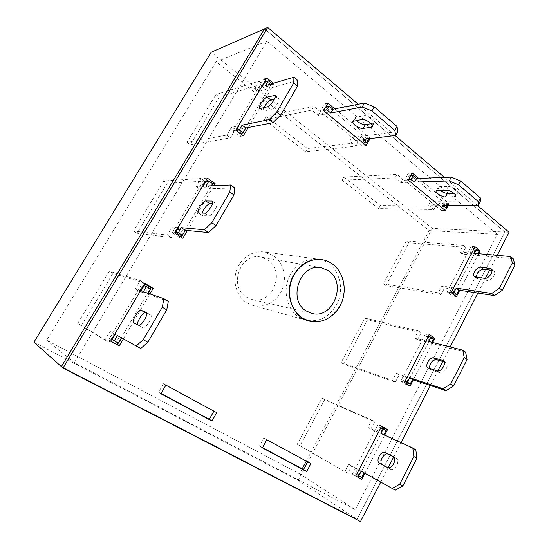 <?xml version="1.0" encoding="UTF-8"?>
<svg xmlns="http://www.w3.org/2000/svg" width="549" height="549" viewBox="0 0 549 549"><rect width="100%" height="100%" fill="white"/><g stroke="black" fill="none" stroke-linecap="round" stroke-linejoin="round"><path stroke-width="0.41" stroke-dasharray="2.75 2.06" d="M246.515 297.153L252.101 299.507C272.688 305.285 286.022 271.007 267.672 259.876L260.775 257.076C240.414 252.197 228.013 286.743 246.515 297.153M246.693 302.698L252.725 305.388C264.316 308.641 277.314 301.415 282.22 289.35C287.216 277.327 283.394 262.436 273.375 255.642L263.664 251.916C252.437 250.358 240.531 258.339 236.502 270.444C232.405 282.522 236.935 296.59 246.693 302.698M306.301 461.105L429.167 230.594L216.134 61.769L46.665 340.208L299.528 473.814L302.197 468.805M33.928 342.199L298.155 480.348L357.083 519.299L504.922 232.062L264.556 28.829L504.922 232.062L432.338 228.384L211.187 52.237M298.155 480.348L432.338 228.384M360.487 521.55L357.083 519.299L61.378 366.608L357.083 519.299L504.922 232.062L509.088 232.268M497.401 234.341L266.896 41.237L74.335 362.676L355.272 509.685L497.401 234.341L429.167 230.594M216.134 61.769L266.896 41.237M299.528 473.814L355.272 509.685M46.665 340.208L74.335 362.676M336.269 305.196C346.844 287.189 336.805 261.001 317.96 259.135C306.582 258.174 297.455 263.232 290.586 274.315C280.367 291.402 288.705 316.135 305.498 320.06C318.379 322.627 328.638 317.672 336.269 305.196M252.725 305.388L308.744 320.966C321.693 323.539 332.008 318.544 339.687 305.978C350.324 287.827 340.25 261.461 321.302 259.581L263.664 251.916M369.999 138.643L370.239 138.204L334.863 108.867M123.367 338.829L149.891 293.935M248.237 127.519L274.047 83.839L273.333 83.27M364.9 473.265L384.684 435.089M477.644 205.594L444.436 177.416M395.074 135.534L358.202 104.241M380.759 482.091L388.15 467.7M393.667 456.96L401.038 442.618M430.368 385.515L437.855 370.939M442.72 361.468L450.18 346.941M477.856 293.063L485.426 278.336M489.687 270.026L497.229 255.354M413.322 379.833L432.681 342.48M187.381 230.498L213.842 185.72M459.739 290.277L478.694 253.713M448.21 205.326L449.116 203.617L418.75 178.439M307.618 461.819L263.856 437.944L259.457 446.008L262.525 447.648M364.22 142.898L366.595 138.657L327.43 106.286M326.566 105.58L324.521 103.885L320.204 111.372L362.498 145.965L363.795 143.653M144.627 283.888L142.665 282.701L108.627 339.975L110.672 341.094M118.138 342.967L150.2 288.774M242.418 132.885L270.89 84.759L266.67 81.348M265.442 80.36L263.726 78.974L232.913 130.82L240.338 136.406L241.457 134.512M381.5 426.518L378.172 424.514L352.334 474.096L355.773 475.99M359.067 475.928L383.449 428.982M428.68 335.796L425.544 333.593L400.777 381.123L406.404 384.774L406.836 383.936M407.344 382.962L430.992 337.422L430.423 337.024M181.843 235.288L212.353 183.709L208.682 181.129M206.527 179.612L204.688 178.322L172.324 232.783L180.271 237.943L180.841 236.983M213.918 411.132L163.499 383.648L158.572 392.206L161.056 393.53M473.938 248.766L470.987 246.377L447.222 291.979L452.52 295.966L453.385 294.298M453.618 293.852L476.12 250.522L474.233 248.999M410.872 175.261L408.312 173.141L404.428 180.264L441.458 210.548L442.624 208.352M442.844 207.941L445.157 203.597L411.448 175.735M381.72 426.099L378.172 424.514M355.745 476.052L352.334 474.096M429.345 334.513L425.544 333.593M404.448 382.385L400.777 381.123M410.096 386.057L406.404 384.774M431.349 337.511L430.992 337.422M274.047 83.839L270.89 84.759M266.841 77.999L263.726 78.974M235.816 130.264L232.913 130.82M243.289 135.891L240.338 136.406M207.398 178.144L204.688 178.322M174.802 233.057L172.324 232.783M182.796 238.252L180.271 237.943M144.922 283.394L142.665 282.701M110.63 341.169L108.627 339.975M216.69 412.635L214.007 410.968M165.873 385.151L163.499 383.648M160.905 393.784L158.572 392.206M370.239 138.204L366.595 138.657M327.966 103.143L324.521 103.885M323.629 110.692L320.204 111.372M366.121 145.567L362.498 145.965M475.015 246.693L470.987 246.377M451.141 292.61L447.222 291.979M456.452 296.618L452.52 295.966M478.337 250.708L476.12 250.522M266.828 439.756L263.856 437.944M262.395 447.888L259.457 446.008M310.899 463.589L307.701 461.661M412.134 172.949L408.312 173.141M408.23 180.12L404.428 180.264M445.397 210.624L441.458 210.548M449.116 203.617L445.157 203.597M473.835 248.972L472.195 248.834L470.054 252.945L459.705 252.025L463.219 245.307L406.438 240.949L383.422 283.792L438.37 292.823L441.952 285.967L452.074 287.498L449.899 291.684L451.491 291.938M479.03 251.27L474.768 250.907L472.634 255.011L462.258 254.057L465.765 247.345L408.854 242.802L385.906 285.583L440.998 294.779L444.566 287.937L454.716 289.501L452.561 293.681L449.899 291.684M513.219 258.737L476.889 255.402L477.808 253.631M476.34 277.266L477.232 278.83L478.344 279.263L487.292 280.436C491.444 281.273 497.003 272.922 493.702 270.815L491.952 270.286M406.438 240.949L408.854 242.802M463.219 245.307L465.765 247.345M383.422 283.792L385.906 285.583M438.37 292.823L440.998 294.779M441.952 285.967L444.566 287.937M452.074 287.498L454.716 289.501M474.302 253.322L476.889 255.402M472.195 248.834L474.768 250.907M470.054 252.945L472.634 255.011M459.705 252.025L462.258 254.057M428.309 336.503L426.765 336.125L424.535 340.407L414.783 337.916L418.441 330.917L365.01 318.077L341.135 362.525L392.556 380.409L396.289 373.272L405.793 376.422L403.522 380.78L405.018 381.294M433.518 339.042L429.496 338.04L427.273 342.315L417.494 339.797L421.138 332.811L367.549 319.806L343.756 364.179L395.349 382.207L399.068 375.084L408.6 378.261L406.335 382.612M465.621 352.17L431.288 343.345L431.843 342.267M429.922 368.647L431.5 370.177L439.941 372.75C444.162 374.37 449.926 364.728 446.056 362.539L444.223 361.894M365.01 318.077L367.549 319.806M418.441 330.917L421.138 332.811M341.135 362.525L343.756 364.179M392.556 380.409L395.349 382.207M396.289 373.272L399.068 375.084M405.793 376.422L408.6 378.261M403.522 380.78L404.839 381.637M428.543 341.43L431.288 343.345M426.765 336.125L429.496 338.04M424.535 340.407L427.273 342.315M414.783 337.916L417.494 339.797M140.551 290.757L135.274 288.959L140.263 280.573L109.251 271.199L77.684 323.485L104.907 339.989L110.02 331.397L114.83 334.08M150.591 289.014L148.175 288.232L145.128 293.372L139.322 291.375L144.291 283.003L112.888 273.368L81.444 325.55L109.093 342.288L114.178 333.717L119.49 336.674L116.381 341.931L118.543 343.194M168.323 301.353L147.523 294.195L148.052 293.31M117.411 335.514L140.722 348.491M137.614 324.754L143.008 327.732C145.588 329.379 153.487 316.135 150.632 314.961L146.768 313.349M109.251 271.199L112.888 273.368M140.263 280.573L144.291 283.003M77.684 323.485L81.444 325.55M104.907 339.989L109.093 342.288M110.02 331.397L114.178 333.717M115.249 334.314L119.49 336.674M112.126 339.577L116.381 341.931M143.371 291.718L147.523 294.195M144.064 285.768L148.175 288.232M141.004 290.915L145.128 293.372M135.274 288.959L139.322 291.375M202.615 186.2L196.268 186.468L201.016 178.48L163.739 180.95L133.517 231.005L167.363 235.041L172.228 226.861L178.157 227.396M212.799 183.833L209.91 183.97L207.021 188.856L200.056 189.096L204.791 181.122L167.171 183.284L137.058 233.25L171.274 237.566L176.119 229.407L176.922 229.482M234.746 187.923L209.89 188.76L211.626 185.816M177.43 229.537L182.632 230.038L179.674 235.034M202.169 213.067L202.368 215.537L208.73 215.935C211.633 216.416 218.831 205.038 216.347 203.912L212.456 203.741M163.739 180.95L167.171 183.284M201.016 178.48L204.791 181.122M133.517 231.005L137.058 233.25M167.363 235.041L171.274 237.566M172.228 226.861L176.119 229.407M178.672 227.444L182.632 230.038M206.005 186.056L209.89 188.76M206.074 181.28L209.91 183.97M203.164 186.173L207.021 188.856M196.268 186.468L200.056 189.096M261.688 86.673L254.372 88.814L258.908 81.204L215.949 94.483L186.983 142.452L226.826 135.109L231.465 127.32L238.403 125.906M297.716 80.394L269.223 88.444L271.995 83.75L268.681 84.724L265.929 89.377L257.927 91.635L262.436 84.038L219.181 96.967L190.325 144.854L230.491 137.84L235.109 130.065L236.043 129.88M236.64 129.763L242.706 128.59L239.906 133.345M263.945 107.631C263.026 109.58 262.854 110.809 263.431 111.317L271.103 109.841C274.232 109.402 280.889 99.438 278.762 98.381L274.404 99.17M215.949 94.483L219.181 96.967M258.908 81.204L262.436 84.038M186.983 142.452L190.325 144.854M226.826 135.109L230.491 137.84M231.465 127.32L235.109 130.065M239.007 125.783L242.706 128.59M236.18 130.545L239.892 133.345M265.599 85.534L269.223 88.444M265.092 81.828L268.681 84.724M262.326 86.488L265.929 89.377M254.372 88.814L257.927 91.635M323.835 110.335L323.148 110.473L327.101 113.718L318.235 115.407L311.715 110.109L264.488 119.819L305.58 151.778L355.999 146.13L349.857 141.141L359.121 139.988L363.04 143.035M325.989 106.581L325.303 106.726L329.242 109.978L320.341 111.742L313.843 106.424L266.423 116.532L307.426 148.566L358.017 142.548L351.888 137.538L361.18 136.324L364.907 139.391L368.743 138.918M368.612 138.815L365.003 135.823L397.853 131.52M371.151 123.717L374.48 122.777C376.175 120.739 367.617 114.768 364.172 115.606L355.182 117.548L356.308 120.437M264.488 119.819L266.423 116.532M311.715 110.109L313.843 106.424M305.58 151.778L307.426 148.566M355.999 146.13L358.017 142.548M349.857 141.141L351.888 137.538M359.121 139.988L361.18 136.324M362.855 143.056L364.907 139.391M362.923 139.515L365.003 135.823M323.148 110.473L325.303 106.726M327.101 113.718L329.242 109.978M318.235 115.407L320.341 111.742M380.848 427.774L379.407 427.122L377.081 431.589L367.981 427.403L371.797 420.102L322.023 398.1L297.242 444.244L344.813 471.694L348.704 464.248L357.529 469.162L355.162 473.712L356.548 474.501M386.064 430.56L382.303 428.865L379.99 433.326L370.856 429.112L374.658 421.831L324.706 399.699L300.001 445.761L347.771 473.32L351.648 465.888L360.508 470.816L358.147 475.359L361.77 477.417M415.854 449.857L383.737 435.048L383.902 434.733M361.153 471.172L395.307 490.188M381.96 464.598L390.469 469.189C394.752 471.776 400.736 460.453 396.268 458.25L393.969 457.111M322.023 398.1L324.706 399.699M371.797 420.102L374.658 421.831M297.242 444.244L300.001 445.761M344.813 471.694L347.771 473.32M348.704 464.248L351.648 465.888M357.529 469.162L360.508 470.816M355.162 473.712L358.147 475.359M380.821 433.312L383.737 435.048M379.407 427.122L382.303 428.865M377.081 431.589L379.99 433.326M367.981 427.403L370.856 429.112M480.245 201.86L444.656 201.758L447.936 204.475L443.77 204.441L440.504 201.744L430.368 201.716L435.755 206.122L380.327 205.525L343.852 177.032L396.989 174.417L402.685 179.077L412.539 178.686L409.094 175.838L410.597 175.769M439.948 190.311C438.37 189.021 437.759 187.998 438.109 187.25L439.481 186.715L448.238 186.509C451.786 186.255 459.115 191.045 457.742 192.706L453.906 193.296M442.11 207.927L438.637 205.237L428.529 205.148L433.93 209.54L378.638 208.606L342.089 180.175L395.067 177.917L400.777 182.563L410.604 182.234L407.152 179.399L408.648 179.345M380.327 205.525L378.638 208.606M435.755 206.122L433.93 209.54M343.852 177.032L342.089 180.175M396.989 174.417L395.067 177.917M402.685 179.077L400.777 182.563M412.539 178.686L410.604 182.234M409.094 175.838L407.152 179.399M444.656 201.758L442.782 205.271M447.936 204.475L447.49 205.319M443.77 204.441L441.911 207.927M440.504 201.744L438.637 205.237M430.368 201.716L428.529 205.148M475.688 277.183L478.344 279.263M484.623 278.329L487.292 280.436M491.842 269.84L492.474 270.341M428.68 368.269L431.5 370.177M437.093 370.822L439.941 372.75M443.839 361.167L445.349 362.21M133.764 322.929L138.094 325.399M138.616 325.228L143.008 327.732M146.37 312.477L150.543 314.913M198.745 212.937L202.773 215.654M204.647 213.17L208.73 215.935M212.614 201.524L215.874 203.782M260.452 108.462L264.206 111.406M267.301 106.842L271.103 109.841M275.317 96.233L277.89 98.292M354.002 120.821L356.171 116.985M372.284 125.337L373.382 123.374M361.976 119.504L364.172 115.606M379.592 463.37L382.598 465.085M387.436 467.453L390.469 469.189M393.407 456.59L396.124 458.175M439.481 186.715L437.532 190.352M448.238 186.509L446.262 190.201M456.246 193.269L455.43 194.806M312.004 313.458L252.101 299.507M321.343 267.761L260.775 257.076M321.302 259.581L317.96 259.135M308.744 320.966L305.498 320.06M474.576 276.758L477.232 278.83M491.135 268.756L493.702 270.815M428.069 367.988L430.89 369.889M443.228 360.583L446.056 362.539M133.723 322.908L138.046 325.379M146.274 312.422L150.632 314.961M198.34 212.82L202.368 215.537M212.291 201.106L216.347 203.912M259.684 108.379L263.431 111.317M275.035 95.389L278.762 98.381M353.021 121.363L355.182 117.548M372.346 126.586L374.48 122.777M379.517 463.329L382.523 465.044M393.256 456.494L396.268 458.25M438.109 187.25L436.167 190.874M457.742 192.706L455.828 196.309"/><path stroke-width="0.82" d="M306.239 310.981L312.004 313.458C333.25 319.456 347.311 282.543 328.453 270.726L321.343 267.761C300.31 262.662 287.154 299.96 306.239 310.981M302.348 318.029L309.005 321.035C321.803 324.624 336.18 316.197 341.691 302.355C347.304 288.561 343.242 271.556 332.255 263.836C329.009 261.557 325.447 260.151 321.57 259.615C309.176 257.886 295.89 267.13 291.313 281.088C286.653 295.005 291.581 311.132 302.348 318.029M302.197 468.805L306.301 461.105M211.187 52.237L264.556 28.829L61.378 366.608L33.928 342.199L211.187 52.237M321.57 259.615L321.302 259.581C309.862 258.613 300.68 263.712 293.77 274.877C283.49 292.102 291.862 317.02 308.744 320.966L309.005 321.035M262.395 447.888L306.692 471.495L310.899 463.589L266.828 439.756L262.395 447.888M334.863 108.867L327.966 103.143L323.629 110.692L366.121 145.567L369.999 138.643M149.891 293.935L153.178 288.376L144.922 283.394L110.63 341.169L119.195 345.884L123.367 338.829M273.333 83.27L266.841 77.999L235.816 130.264L243.289 135.891L248.237 127.519M384.684 435.089L387.532 429.599L381.72 426.099L355.745 476.052L361.743 479.352L364.9 473.265M497.229 255.354L509.088 232.268L477.644 205.594M444.436 177.416L395.074 135.534M358.202 104.241L267.692 27.45L63.011 368.063L360.487 521.55L380.759 482.091M388.15 467.7L393.667 456.96M401.038 442.618L430.368 385.515M437.855 370.939L442.72 361.468M450.18 346.941L477.856 293.063M485.426 278.336L489.687 270.026M432.681 342.48L434.815 338.369L429.345 334.513L404.448 382.385L410.096 386.057L413.322 379.833M213.842 185.72L215.112 183.579L207.398 178.144L174.802 233.057L182.796 238.252L187.381 230.498M165.873 385.151L160.905 393.784L212.003 421.021L216.69 412.635L165.873 385.151M478.694 253.713L480.169 250.866L475.015 246.693L451.141 292.61L456.452 296.618L459.739 290.277M418.75 178.439L412.134 172.949L408.23 180.12L445.397 210.624L448.21 205.326M262.525 447.648L303.522 469.512L307.618 461.819M327.43 106.286L326.566 105.58M363.795 143.653L364.22 142.898M150.2 288.774L150.865 287.642L144.627 283.888M110.672 341.094L117.136 344.655L118.138 342.967M266.67 81.348L265.442 80.36M241.457 134.512L242.418 132.885M355.773 475.99L358.312 477.39L359.067 475.928M383.449 428.982L383.957 428L381.5 426.518M267.692 27.45L264.556 28.829L61.378 366.608L63.011 368.063M406.836 383.936L407.344 382.962M430.423 337.024L428.68 335.796M208.682 181.129L206.527 179.612M180.841 236.983L181.843 235.288M161.056 393.53L209.347 419.285L213.918 411.132M453.385 294.298L453.618 293.852M442.624 208.352L442.844 207.941M411.448 175.735L410.872 175.261M361.743 479.352L358.312 477.39M387.532 429.599L383.957 428M434.815 338.369L431.349 337.511M215.112 183.579L212.607 183.695M153.178 288.376L150.865 287.642M119.195 345.884L117.136 344.655M212.003 421.021L209.347 419.285M480.169 250.866L478.337 250.708M306.692 471.495L303.522 469.512M451.491 291.938L454.037 292.343L456.226 288.122L491.705 293.489L499.501 288.204L512.395 262.882L510.563 256.534L474.302 253.322L476.45 249.184L473.835 248.972M475.688 277.183L484.623 278.329C488.761 279.153 494.333 270.781 491.046 268.687L480.828 267.226C476.765 266.512 471.378 274.726 474.576 276.758L475.688 277.183M477.808 253.631L479.03 251.27L476.45 249.184M452.561 293.681L456.693 294.346L458.875 290.14L494.429 295.616L502.225 290.359L515.072 265.085L513.219 258.737L510.563 256.534M491.952 270.286L483.463 269.319C479.153 270.094 476.779 272.743 476.34 277.266M454.037 292.343L456.693 294.346M456.226 288.122L458.875 290.14M491.705 293.489L494.429 295.616M499.501 288.204L502.225 290.359M512.395 262.882L515.072 265.085M405.018 381.294L407.413 382.111L409.691 377.712L443.07 388.781L450.736 383.984L464.221 357.509L462.786 350.159L428.543 341.43L430.78 337.113L428.309 336.503M428.68 368.269L437.093 370.822C441.307 372.428 447.085 362.765 443.228 360.583L434.046 357.873C429.915 356.411 424.315 365.867 428.069 367.988L428.68 368.269M431.843 342.267L433.518 339.042L430.78 337.113M404.839 381.637L410.233 383.95L412.512 379.565L445.98 390.716L453.639 385.947L467.075 359.52L465.621 352.17L462.786 350.159M444.223 361.894L436.846 359.801C433.511 358.6 428.35 365.202 429.922 368.647M407.413 382.111L410.233 383.95M409.691 377.712L412.512 379.565M443.07 388.781L445.98 390.716M450.736 383.984L453.639 385.947M464.221 357.509L467.075 359.52M114.83 334.08L115.249 334.314L112.126 339.577L114.261 340.833L117.411 335.514L136.179 345.966L143.255 339.673L162.278 307.227L163.918 298.711L143.371 291.718L146.453 286.523L144.064 285.768L141.004 290.915L140.551 290.757M133.764 322.929L138.616 325.228C141.162 326.854 149.095 313.568 146.274 312.422L141.217 310.322C138.698 308.915 131.033 321.762 133.723 322.908L133.764 322.929M148.052 293.31L150.591 289.014L146.453 286.523M136.179 345.966L140.722 348.491L147.811 342.247L166.738 309.876L168.323 301.353L163.918 298.711M114.261 340.833L118.543 343.194L121.679 337.889M146.768 313.349L145.506 312.82C143.344 311.544 136.536 321.824 137.614 324.754M143.255 339.673L147.811 342.247M162.278 307.227L166.738 309.876M178.157 227.396L178.672 227.444L175.701 232.453L178.336 232.735L181.335 227.684L204.393 229.75L211.797 222.743L229.798 192.026L230.655 185.013L206.005 186.056L208.936 181.115L206.074 181.28L203.164 186.173L202.615 186.2M198.745 212.937L204.647 213.17C207.515 213.623 214.748 202.217 212.291 201.106L205.813 200.968C202.972 200.659 195.993 211.729 198.34 212.82L198.745 212.937M211.626 185.816L212.799 183.833L208.936 181.115M175.701 232.453L179.674 235.034L182.337 235.343L185.322 230.299L208.613 232.563L216.025 225.591L233.943 194.95L234.746 187.923L230.655 185.013M176.922 229.482L177.43 229.537M212.456 203.741L209.807 203.713C206.767 204.88 204.221 207.996 202.169 213.067M178.336 232.735L182.337 235.343M181.335 227.684L185.322 230.299M204.393 229.75L208.613 232.563M211.797 222.743L216.025 225.591M229.798 192.026L233.943 194.95M238.403 125.906L239.007 125.783L236.18 130.538M236.194 130.545L239.261 129.955L242.116 125.145L269.01 119.668L276.703 112.017L293.763 82.913L293.914 77.244L265.599 85.534L268.386 80.827L265.092 81.828L262.326 86.488L261.688 86.673M260.452 108.462L267.301 106.842C270.403 106.376 277.08 96.384 274.98 95.348L267.171 97.091C264.11 97.653 257.666 107.371 259.684 108.379L260.452 108.462M239.906 133.345L243.001 132.776L245.835 127.979L272.928 122.722L280.621 115.118L297.606 86.076L297.716 80.394L293.914 77.244M236.043 129.88L236.64 129.763M274.404 99.17L270.897 100.055C268.454 101.14 266.141 103.665 263.945 107.631M239.261 129.955L243.001 132.776M242.116 125.145L245.835 127.979M269.01 119.668L272.928 122.722M276.703 112.017L280.621 115.118M293.763 82.913L297.606 86.076M268.386 80.827L271.913 83.681M363.04 143.035L366.677 142.61L362.923 139.515L395.671 135.459L394.813 130.429L371.927 110.919L362.175 107.028L330.745 113.019L326.772 109.752L323.835 110.335M363.15 128.432L371.213 127.251L372.304 126.661C373.979 124.657 365.408 118.694 361.976 119.504L353.021 121.363C351.429 123.34 359.773 129.145 363.15 128.432L365.291 124.623L371.151 123.717M395.671 135.459L397.853 131.52L397.023 126.442L374.198 106.877L364.454 103.006L332.907 109.251L328.94 105.971L325.989 106.581M366.677 142.61L368.612 138.815M356.308 120.437C359.334 123.223 362.326 124.616 365.291 124.623M394.813 130.429L397.023 126.442M371.927 110.919L374.198 106.877M362.175 107.028L364.454 103.006M330.745 113.019L332.907 109.251M326.772 109.752L328.94 105.971M356.548 474.501L358.772 475.763L361.153 471.172L392.199 488.459L399.713 484.204L413.822 456.487L412.827 448.046L380.821 433.312L383.154 428.81L380.848 427.774M379.592 463.37L387.436 467.453C391.705 470.033 397.709 458.69 393.256 456.494L385.199 452.506C381.033 450.125 375.2 461.187 379.517 463.329L379.592 463.37M383.902 434.733L386.064 430.56L383.154 428.81M392.199 488.459L395.307 490.188L402.815 485.954L416.869 458.298L415.854 449.857L412.827 448.046M358.772 475.763L361.77 477.417L364.145 472.84M393.969 457.111L388.184 454.249C384.389 452.033 378.652 461.558 381.96 464.598M399.713 484.204L402.815 485.954M413.822 456.487L416.869 458.298M410.597 175.769L413.123 175.659L416.588 178.521L451.285 177.142L460.693 181.026L480.457 197.969L480.245 201.86L478.282 205.601L442.782 205.271L446.069 207.982L442.11 207.927M453.906 193.296L447.435 193.372C445.04 193.221 442.542 192.205 439.948 190.311M408.648 179.345L411.174 179.249L414.639 182.103L449.254 180.95L458.655 184.855L478.474 201.751L478.282 205.601M445.507 196.988C442.027 197.16 434.863 192.479 436.167 190.874L437.532 190.352L446.262 190.201C449.803 189.975 457.145 194.758 455.78 196.391L454.298 196.94L445.507 196.988L447.435 193.372M413.123 175.659L411.174 179.249M416.588 178.521L414.639 182.103M451.285 177.142L449.254 180.95M460.693 181.026L458.655 184.855M480.457 197.969L478.474 201.751M447.49 205.319L446.069 207.982M480.828 267.226L483.463 269.319M489.818 268.214L491.842 269.84M434.046 357.873L436.846 359.801M442.521 360.261L443.839 361.167M141.217 310.322L145.506 312.82M205.813 200.968L209.807 203.713M211.825 200.982L212.614 201.524M267.171 97.091L270.897 100.055M274.116 95.265L275.317 96.233M371.213 127.251L372.284 125.337M385.199 452.506L388.184 454.249M455.43 194.806L454.298 196.94"/></g></svg>
